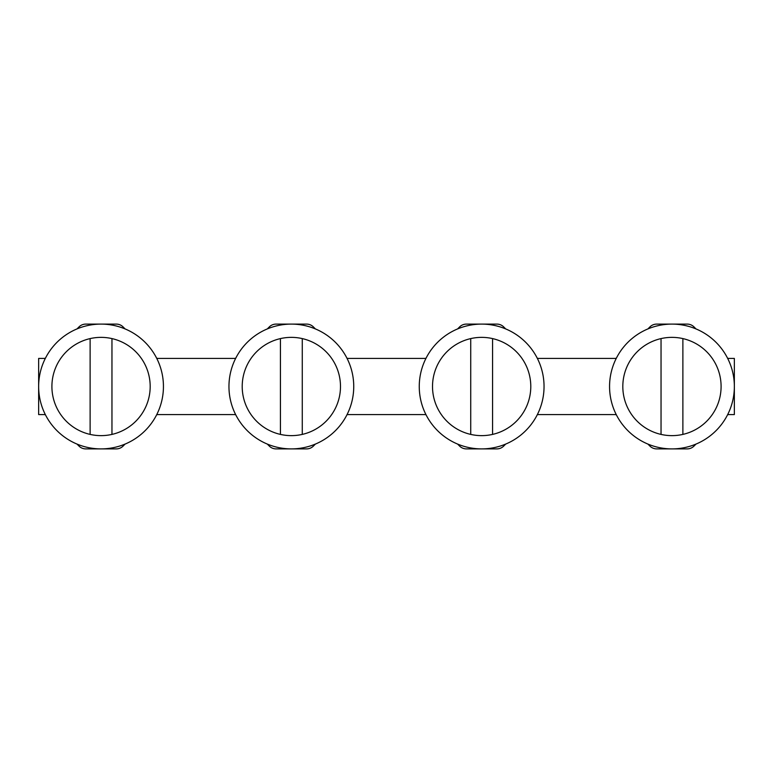 <?xml version="1.0" encoding="UTF-8"?>
<svg xmlns="http://www.w3.org/2000/svg" width="773" height="773" viewBox="0 0 773 773"><rect width="100%" height="100%" fill="white"/><g stroke="black" fill="none" stroke-linecap="round" stroke-linejoin="round"><path stroke-width="1.16" d="M130.956 331.743A62.391 62.391 0 0 1 155.798 416.415A62.391 62.391 0 0 1 71.135 441.257A62.391 62.391 0 0 1 46.283 356.585A62.391 62.391 0 0 1 130.956 331.743M150.184 386.5A49.134 49.134 0 0 1 101.041 435.634A49.134 49.134 0 0 1 51.907 386.5A49.134 49.134 0 0 1 101.041 337.366A49.134 49.134 0 0 1 150.184 386.5M321.259 331.743A62.391 62.391 0 0 1 346.101 416.415A62.391 62.391 0 0 1 261.438 441.257A62.391 62.391 0 0 1 236.596 356.585A62.391 62.391 0 0 1 321.259 331.743M340.487 386.5A49.134 49.134 0 0 1 291.344 435.634A49.134 49.134 0 0 1 242.21 386.5A49.134 49.134 0 0 1 291.344 337.366A49.134 49.134 0 0 1 340.487 386.5M511.562 331.743A62.391 62.391 0 0 1 536.404 416.415A62.391 62.391 0 0 1 451.741 441.257A62.391 62.391 0 0 1 426.899 356.585A62.391 62.391 0 0 1 511.562 331.743M530.79 386.5A49.134 49.134 0 0 1 481.656 435.634A49.134 49.134 0 0 1 432.513 386.5A49.134 49.134 0 0 1 481.656 337.366A49.134 49.134 0 0 1 530.79 386.5M701.865 331.743A62.391 62.391 0 0 1 726.717 416.415A62.391 62.391 0 0 1 642.044 441.257A62.391 62.391 0 0 1 617.202 356.585A62.391 62.391 0 0 1 701.865 331.743M721.093 386.5A49.134 49.134 0 0 1 671.959 435.634A49.134 49.134 0 0 1 622.816 386.5A49.134 49.134 0 0 1 671.959 337.366A49.134 49.134 0 0 1 721.093 386.5M90.122 338.593L90.122 434.407M111.959 434.407L111.959 338.593M661.041 338.593L661.041 434.407M682.878 434.407L682.878 338.593M470.728 338.593L470.728 434.407M492.575 434.407L492.575 338.593M280.425 338.593L280.425 434.407M302.272 434.407L302.272 338.593M315.394 444.079L313.316 446.156A9.46 9.46 0 0 1 306.697 448.891L276 448.891A9.46 9.46 0 0 1 269.381 446.156L267.303 444.079M426.02 414.753A9.373 9.373 0 0 0 424.232 414.579L348.768 414.579A9.363 9.363 0 0 0 346.98 414.753M346.98 358.247A9.363 9.363 0 0 0 348.768 358.421L424.232 358.421A9.373 9.373 0 0 0 426.02 358.247M267.303 328.921L269.381 326.844A9.46 9.46 0 0 1 276 324.109L306.697 324.109A9.46 9.46 0 0 1 313.316 326.844L315.394 328.921M156.677 358.247A9.363 9.363 0 0 0 158.465 358.421L233.929 358.421A9.363 9.363 0 0 0 235.717 358.247M77 328.921L79.078 326.844A9.46 9.46 0 0 1 85.697 324.109L116.394 324.109A9.46 9.46 0 0 1 123.013 326.844L125.091 328.921M45.414 414.753A9.363 9.363 0 0 0 43.626 414.579L38.65 414.579L38.65 358.421L43.626 358.421A9.363 9.363 0 0 0 45.414 358.247M125.091 444.079L123.013 446.156A9.46 9.46 0 0 1 116.394 448.891L85.697 448.891A9.46 9.46 0 0 1 79.078 446.156L77 444.079M235.717 414.753A9.363 9.363 0 0 0 233.929 414.579L158.465 414.579A9.363 9.363 0 0 0 156.677 414.753M647.909 444.079L649.987 446.156A9.547 9.547 0 0 0 656.606 448.891L687.303 448.891A9.547 9.547 0 0 0 693.922 446.156L696 444.079M727.586 358.247A9.373 9.373 0 0 0 729.374 358.421L734.35 358.421L734.35 414.579L729.374 414.579A9.373 9.373 0 0 0 727.586 414.753M647.909 328.921L649.987 326.844A9.547 9.547 0 0 1 656.606 324.109L687.303 324.109A9.547 9.547 0 0 1 693.922 326.844L696 328.921M537.283 358.247A9.373 9.373 0 0 0 539.071 358.421L614.535 358.421A9.373 9.373 0 0 0 616.323 358.247M457.606 328.921L459.684 326.844A9.547 9.547 0 0 1 466.303 324.109L497 324.109A9.547 9.547 0 0 1 503.619 326.844L505.697 328.921M505.697 444.079L503.619 446.156A9.547 9.547 0 0 1 497 448.891L466.303 448.891A9.547 9.547 0 0 1 459.684 446.156L457.606 444.079M616.323 414.753A9.373 9.373 0 0 0 614.535 414.579L539.071 414.579A9.373 9.373 0 0 0 537.283 414.753"/></g></svg>

